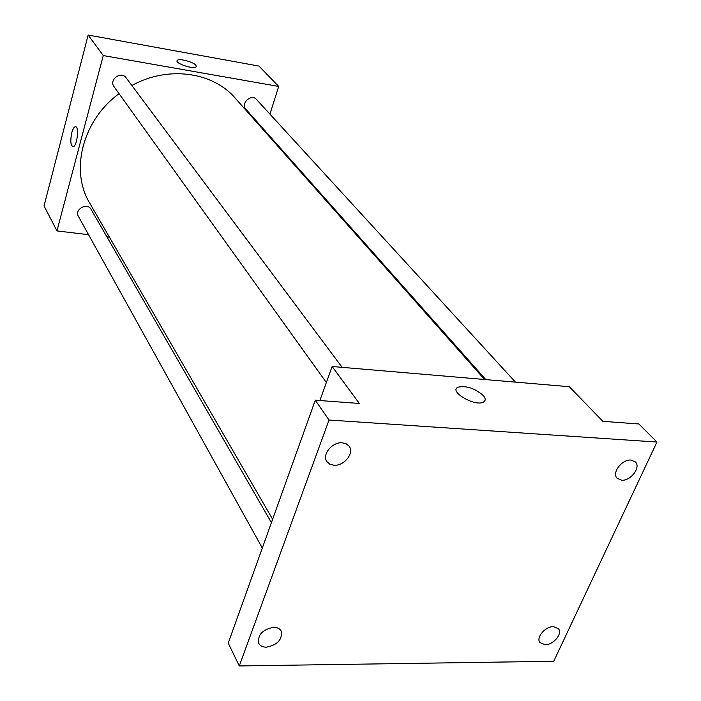 <?xml version="1.0" encoding="UTF-8"?>
<svg xmlns="http://www.w3.org/2000/svg" width="701" height="701" viewBox="0 0 701 701"><rect width="100%" height="100%" fill="white"/><g stroke="black" fill="none" stroke-linecap="round" stroke-linejoin="round"><path stroke-width="1.05" d="M88.571 234.704L56.956 230.918L44.032 205.945L88.16 35.05L258.976 66.069L278.691 86.433L269.938 114.132M56.956 230.918L103.257 55.554L88.16 35.05M103.257 55.554L278.691 86.433M177.073 60.742L177.23 60.452C178.667 58.06 193.266 61.819 195.877 65.237L196.192 66.805C194.195 69.855 174.33 63.195 177.23 60.452C178.667 58.06 193.266 61.819 195.877 65.237L196.35 66.507M484.557 379.486L235.264 98.184C212.806 71.817 167.793 65.526 131.858 85.504M119.074 93.689C82.411 120.318 69.863 170.694 89.737 203.132L272.619 519.266M109.444 237.201L106.929 236.903M264.768 130.491L264.54 131.21M271.41 522.639L91.016 209.257C87.345 202.142 74.166 209.459 78.363 216.294L262.305 548.042M342.132 367.35L126.075 77.75C121.212 70.599 108.646 79.809 113.991 86.609L326.359 382.536M515.437 382.124L256.478 99.446C251.379 93.347 240.303 103.468 245.841 109.163L485.819 379.6M72.808 146.693C70.564 145.037 70.223 140.393 71.774 132.769C72.764 129.159 73.92 127.144 75.244 126.723C79.45 125.409 77.276 146.307 73.167 146.675C70.626 145.65 70.161 141.015 71.774 132.769C72.773 129.159 73.929 127.144 75.244 126.723L75.594 126.715M332.134 366.5L569.335 386.715L602.842 421.336L638.883 423.982L656.968 442.051L553.729 661.28L239.286 665.95L228.246 643.097L315.292 400.21L359.324 403.443L332.134 366.5L319.884 400.543M239.286 665.95L329.023 420.022L315.292 400.21M329.023 420.022L656.968 442.051M483.331 395.574C485.784 398.545 485.811 400.718 483.418 402.102C475.059 406.957 448.535 391.377 457.902 387.215C466.253 385.419 474.726 388.205 483.331 395.574C485.784 398.545 485.811 400.718 483.41 402.102C475.059 406.966 448.535 391.377 457.893 387.224C466.244 385.427 474.726 388.214 483.331 395.574M273.714 627.299C277.289 627.369 279.778 628.613 281.162 631.031C282.538 639.557 277.587 644.946 266.319 647.189C262.656 647.146 260.124 645.866 258.73 643.36C257.477 634.826 262.472 629.472 273.714 627.299M553.492 626.659L558.513 628.762C562.85 633.678 553.264 645.043 545.08 644.736L539.963 642.572C535.695 637.665 545.334 626.291 553.492 626.659M631.023 460.075L635.386 461.924C641.205 467.181 630.655 481.166 621.647 480.22L617.143 478.31C611.43 473.035 622.032 459.059 631.023 460.075M342.29 442.813L346.32 443.856L349.194 446.327C354.566 453.144 343.989 466.209 333.956 465.227L329.794 464.167L326.868 461.573C321.663 454.747 332.3 441.753 342.29 442.813"/></g></svg>
